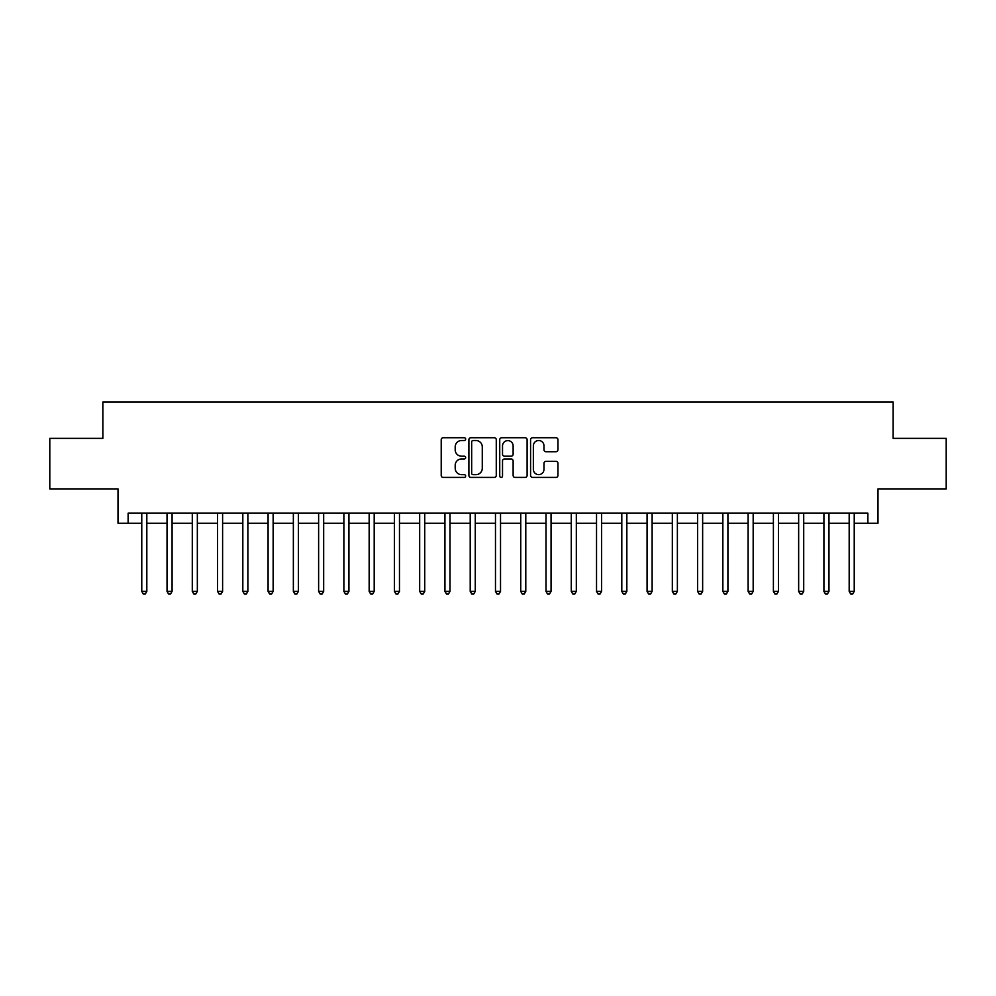 <?xml version="1.0" encoding="UTF-8"?>
<svg xmlns="http://www.w3.org/2000/svg" width="996" height="996" viewBox="0 0 996 996"><rect width="100%" height="100%" fill="white"/><g stroke="black" fill="none" stroke-linecap="round" stroke-linejoin="round"><path stroke-width="1.49" d="M465.667 439.124A1.394 1.394 0 0 0 464.273 437.742L443.195 437.742A1.98 1.98 0 0 0 441.216 439.722L441.216 475.428A1.98 1.98 0 0 0 443.195 477.42L464.273 477.42A1.394 1.394 0 0 0 465.667 476.026A1.394 1.394 0 0 0 464.273 474.644L461.546 474.644A6.349 6.349 0 0 1 455.197 468.294L455.197 465.319A6.349 6.349 0 0 1 461.546 458.969L464.273 458.969A1.394 1.394 0 0 0 465.667 457.575A1.394 1.394 0 0 0 464.273 456.193L461.546 456.193A6.349 6.349 0 0 1 455.197 449.843L455.197 446.868A6.349 6.349 0 0 1 461.546 440.518L464.273 440.518A1.394 1.394 0 0 0 465.667 439.124M555.98 451.723A1.98 1.98 0 0 0 557.959 449.744L557.959 439.722A1.98 1.98 0 0 0 555.98 437.742L532.574 437.742A1.98 1.98 0 0 0 530.582 439.722L530.582 475.428A1.98 1.98 0 0 0 532.574 477.42L555.98 477.42A1.98 1.98 0 0 0 557.959 475.428L557.959 463.327A1.98 1.98 0 0 0 555.98 461.347L545.957 461.347A1.98 1.98 0 0 0 543.978 463.327L543.978 469.328A5.304 5.304 0 0 1 538.674 474.644A5.304 5.304 0 0 1 533.358 469.328L533.358 445.822A5.304 5.304 0 0 1 538.674 440.518A5.304 5.304 0 0 1 543.978 445.822L543.978 449.744A1.98 1.98 0 0 0 545.957 451.723L555.98 451.723M128.123 523.261L128.123 513.164L867.877 513.164L867.877 523.261L877.986 523.261L877.986 488.899L946.2 488.899L946.2 438.377L893.138 438.377L893.138 401.998L102.862 401.998L102.862 438.377L49.8 438.377L49.8 488.899L118.014 488.899L118.014 523.261L141.768 523.261M496.269 439.722A1.98 1.98 0 0 0 494.277 437.742L470.871 437.742A1.98 1.98 0 0 0 468.892 439.722L468.892 475.428A1.98 1.98 0 0 0 470.871 477.42L494.277 477.42A1.98 1.98 0 0 0 496.269 475.428L496.269 439.722M501.723 437.742L525.129 437.742A1.98 1.98 0 0 1 527.108 439.722L527.108 475.428A1.98 1.98 0 0 1 525.129 477.42L515.106 477.42A1.98 1.98 0 0 1 513.127 475.428L513.127 460.949A1.98 1.98 0 0 0 511.147 458.969L504.499 458.969A1.98 1.98 0 0 0 502.519 460.949L502.519 476.026A1.394 1.394 0 0 1 501.125 477.42A1.394 1.394 0 0 1 499.731 476.026L499.731 439.722A1.98 1.98 0 0 1 501.723 437.742M146.823 523.261L167.029 523.261M172.084 523.261L192.29 523.261M197.345 523.261L217.564 523.261M222.606 523.261L242.825 523.261M247.88 523.261L268.086 523.261M273.141 523.261L293.359 523.261M298.402 523.261L318.62 523.261M323.675 523.261L343.881 523.261M348.936 523.261L369.155 523.261M374.197 523.261L394.416 523.261M399.471 523.261L419.677 523.261M424.732 523.261L444.938 523.261M449.993 523.261L470.212 523.261M475.266 523.261L495.473 523.261M500.527 523.261L520.734 523.261M525.788 523.261L546.007 523.261M551.062 523.261L571.268 523.261M576.323 523.261L596.529 523.261M601.584 523.261L621.803 523.261M626.845 523.261L647.064 523.261M652.119 523.261L672.325 523.261M677.38 523.261L697.598 523.261M702.641 523.261L722.859 523.261M727.914 523.261L748.12 523.261M753.175 523.261L773.394 523.261M778.436 523.261L798.655 523.261M803.71 523.261L823.916 523.261M828.971 523.261L849.177 523.261M854.232 523.261L867.877 523.261M473.05 440.518A1.394 1.394 0 0 0 471.668 441.9L471.668 473.249A1.394 1.394 0 0 0 473.05 474.644L475.926 474.644A6.349 6.349 0 0 0 482.276 468.294L482.276 446.868A6.349 6.349 0 0 0 475.926 440.518L473.05 440.518M513.127 445.922A5.304 5.304 0 0 0 507.823 440.618A5.304 5.304 0 0 0 502.519 445.922L502.519 454.201A1.98 1.98 0 0 0 504.499 456.193L511.147 456.193A1.98 1.98 0 0 0 513.127 454.201L513.127 445.922M147.072 513.164L146.96 513.413A2.017 2.017 0 0 0 146.823 514.173L146.823 591.375L141.768 591.375L141.768 514.173A2.017 2.017 0 0 0 141.619 513.413L141.519 513.164M146.823 591.375L145.304 594.002L143.275 594.002L141.768 591.375M172.333 513.164L172.233 513.413A2.017 2.017 0 0 0 172.084 514.173L172.084 591.375L167.029 591.375L167.029 514.173A2.017 2.017 0 0 0 166.88 513.413L166.78 513.164M172.084 591.375L170.565 594.002L168.548 594.002L167.029 591.375M197.594 513.164L197.494 513.413A2.017 2.017 0 0 0 197.345 514.173L197.345 591.375L192.29 591.375L192.29 514.173A2.017 2.017 0 0 0 192.153 513.413L192.041 513.164M197.345 591.375L195.826 594.002L193.809 594.002L192.29 591.375M222.867 513.164L222.755 513.413A2.017 2.017 0 0 0 222.606 514.173L222.606 591.375L217.564 591.375L217.564 514.173A2.017 2.017 0 0 0 217.414 513.413L217.315 513.164M222.606 591.375L221.1 594.002L219.07 594.002L217.564 591.375M248.129 513.164L248.029 513.413A2.017 2.017 0 0 0 247.88 514.173L247.88 591.375L242.825 591.375L242.825 514.173A2.017 2.017 0 0 0 242.675 513.413L242.576 513.164M247.88 591.375L246.361 594.002L244.344 594.002L242.825 591.375M273.39 513.164L273.29 513.413A2.017 2.017 0 0 0 273.141 514.173L273.141 591.375L268.086 591.375L268.086 514.173A2.017 2.017 0 0 0 267.949 513.413L267.837 513.164M273.141 591.375L271.622 594.002L269.605 594.002L268.086 591.375M298.651 513.164L298.551 513.413A2.017 2.017 0 0 0 298.402 514.173L298.402 591.375L293.359 591.375L293.359 514.173A2.017 2.017 0 0 0 293.21 513.413L293.11 513.164M298.402 591.375L296.895 594.002L294.866 594.002L293.359 591.375M323.924 513.164L323.812 513.413A2.017 2.017 0 0 0 323.675 514.173L323.675 591.375L318.62 591.375L318.62 514.173A2.017 2.017 0 0 0 318.471 513.413L318.371 513.164M323.675 591.375L322.156 594.002L320.139 594.002L318.62 591.375M349.185 513.164L349.086 513.413A2.017 2.017 0 0 0 348.936 514.173L348.936 591.375L343.881 591.375L343.881 514.173A2.017 2.017 0 0 0 343.732 513.413L343.632 513.164M348.936 591.375L347.417 594.002L345.4 594.002L343.881 591.375M374.446 513.164L374.347 513.413A2.017 2.017 0 0 0 374.197 514.173L374.197 591.375L369.155 591.375L369.155 514.173A2.017 2.017 0 0 0 369.006 513.413L368.894 513.164M374.197 591.375L372.691 594.002L370.661 594.002L369.155 591.375M399.72 513.164L399.608 513.413A2.017 2.017 0 0 0 399.471 514.173L399.471 591.375L394.416 591.375L394.416 514.173A2.017 2.017 0 0 0 394.267 513.413L394.167 513.164M399.471 591.375L397.952 594.002L395.935 594.002L394.416 591.375M424.981 513.164L424.881 513.413A2.017 2.017 0 0 0 424.732 514.173L424.732 591.375L419.677 591.375L419.677 514.173A2.017 2.017 0 0 0 419.528 513.413L419.428 513.164M424.732 591.375L423.213 594.002L421.196 594.002L419.677 591.375M450.242 513.164L450.142 513.413A2.017 2.017 0 0 0 449.993 514.173L449.993 591.375L444.938 591.375L444.938 514.173A2.017 2.017 0 0 0 444.801 513.413L444.689 513.164M449.993 591.375L448.486 594.002L446.457 594.002L444.938 591.375M475.515 513.164L475.403 513.413A2.017 2.017 0 0 0 475.266 514.173L475.266 591.375L470.212 591.375L470.212 514.173A2.017 2.017 0 0 0 470.062 513.413L469.963 513.164M475.266 591.375L473.747 594.002L471.731 594.002L470.212 591.375M500.776 513.164L500.677 513.413A2.017 2.017 0 0 0 500.527 514.173L500.527 591.375L495.473 591.375L495.473 514.173A2.017 2.017 0 0 0 495.323 513.413L495.224 513.164M500.527 591.375L499.008 594.002L496.992 594.002L495.473 591.375M526.037 513.164L525.938 513.413A2.017 2.017 0 0 0 525.788 514.173L525.788 591.375L520.734 591.375L520.734 514.173A2.017 2.017 0 0 0 520.597 513.413L520.485 513.164M525.788 591.375L524.27 594.002L522.253 594.002L520.734 591.375M551.311 513.164L551.199 513.413A2.017 2.017 0 0 0 551.062 514.173L551.062 591.375L546.007 591.375L546.007 514.173A2.017 2.017 0 0 0 545.858 513.413L545.758 513.164M551.062 591.375L549.543 594.002L547.514 594.002L546.007 591.375M576.572 513.164L576.472 513.413A2.017 2.017 0 0 0 576.323 514.173L576.323 591.375L571.268 591.375L571.268 514.173A2.017 2.017 0 0 0 571.119 513.413L571.019 513.164M576.323 591.375L574.804 594.002L572.787 594.002L571.268 591.375M601.833 513.164L601.733 513.413A2.017 2.017 0 0 0 601.584 514.173L601.584 591.375L596.529 591.375L596.529 514.173A2.017 2.017 0 0 0 596.392 513.413L596.28 513.164M601.584 591.375L600.065 594.002L598.048 594.002L596.529 591.375M627.106 513.164L626.994 513.413A2.017 2.017 0 0 0 626.845 514.173L626.845 591.375L621.803 591.375L621.803 514.173A2.017 2.017 0 0 0 621.653 513.413L621.554 513.164M626.845 591.375L625.339 594.002L623.309 594.002L621.803 591.375M652.368 513.164L652.268 513.413A2.017 2.017 0 0 0 652.119 514.173L652.119 591.375L647.064 591.375L647.064 514.173A2.017 2.017 0 0 0 646.914 513.413L646.815 513.164M652.119 591.375L650.6 594.002L648.583 594.002L647.064 591.375M677.629 513.164L677.529 513.413A2.017 2.017 0 0 0 677.38 514.173L677.38 591.375L672.325 591.375L672.325 514.173A2.017 2.017 0 0 0 672.188 513.413L672.076 513.164M677.38 591.375L675.861 594.002L673.844 594.002L672.325 591.375M702.89 513.164L702.79 513.413A2.017 2.017 0 0 0 702.641 514.173L702.641 591.375L697.598 591.375L697.598 514.173A2.017 2.017 0 0 0 697.449 513.413L697.349 513.164M702.641 591.375L701.134 594.002L699.105 594.002L697.598 591.375M728.163 513.164L728.051 513.413A2.017 2.017 0 0 0 727.914 514.173L727.914 591.375L722.859 591.375L722.859 514.173A2.017 2.017 0 0 0 722.71 513.413L722.61 513.164M727.914 591.375L726.395 594.002L724.378 594.002L722.859 591.375M753.424 513.164L753.325 513.413A2.017 2.017 0 0 0 753.175 514.173L753.175 591.375L748.12 591.375L748.12 514.173A2.017 2.017 0 0 0 747.971 513.413L747.872 513.164M753.175 591.375L751.656 594.002L749.639 594.002L748.12 591.375M778.685 513.164L778.586 513.413A2.017 2.017 0 0 0 778.436 514.173L778.436 591.375L773.394 591.375L773.394 514.173A2.017 2.017 0 0 0 773.245 513.413L773.133 513.164M778.436 591.375L776.93 594.002L774.9 594.002L773.394 591.375M803.959 513.164L803.847 513.413A2.017 2.017 0 0 0 803.71 514.173L803.71 591.375L798.655 591.375L798.655 514.173A2.017 2.017 0 0 0 798.506 513.413L798.406 513.164M803.71 591.375L802.191 594.002L800.174 594.002L798.655 591.375M829.22 513.164L829.12 513.413A2.017 2.017 0 0 0 828.971 514.173L828.971 591.375L823.916 591.375L823.916 514.173A2.017 2.017 0 0 0 823.767 513.413L823.667 513.164M828.971 591.375L827.452 594.002L825.435 594.002L823.916 591.375M854.481 513.164L854.381 513.413A2.017 2.017 0 0 0 854.232 514.173L854.232 591.375L849.177 591.375L849.177 514.173A2.017 2.017 0 0 0 849.04 513.413L848.928 513.164M854.232 591.375L852.725 594.002L850.696 594.002L849.177 591.375"/></g></svg>
